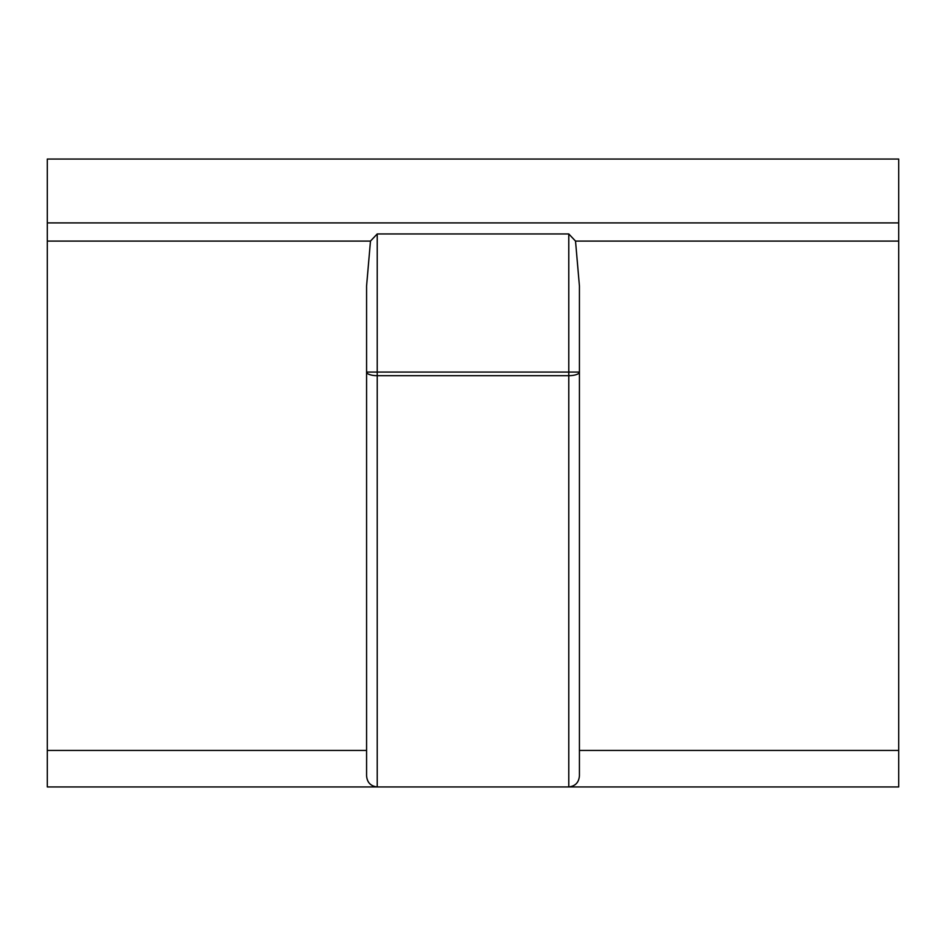 <?xml version="1.0" encoding="UTF-8"?>
<svg xmlns="http://www.w3.org/2000/svg" width="946" height="946" viewBox="0 0 946 946"><rect width="100%" height="100%" fill="white"/><g stroke="black" fill="none" stroke-linecap="round" stroke-linejoin="round"><path stroke-width="1.42" d="M47.3 222.901L898.7 222.901L898.7 159.046L47.3 159.046L47.3 786.954L377.218 786.954C370.631 786.161 367.083 782.413 366.575 775.72L366.575 286.011L370.477 241.1L377.218 233.946L568.783 233.946L575.523 241.1L579.425 286.011L579.425 775.72C578.917 782.413 575.369 786.15 568.783 786.954L377.218 786.954L377.218 375.668A10.643 3.595 180 0 1 366.575 372.074L366.575 775.72M898.7 222.901L898.7 750.438L579.425 750.438L579.425 372.074L568.783 372.074L568.783 233.946M898.7 750.438L898.7 786.954L568.783 786.954L568.783 375.668A10.643 3.595 -0 0 0 579.425 372.074M366.575 750.438L47.3 750.438M377.218 233.946L377.218 372.074L568.783 372.074L568.783 375.668L377.218 375.668L377.218 372.074L366.575 372.074M370.477 241.1L47.3 241.1M898.7 241.1L575.523 241.1"/></g></svg>

